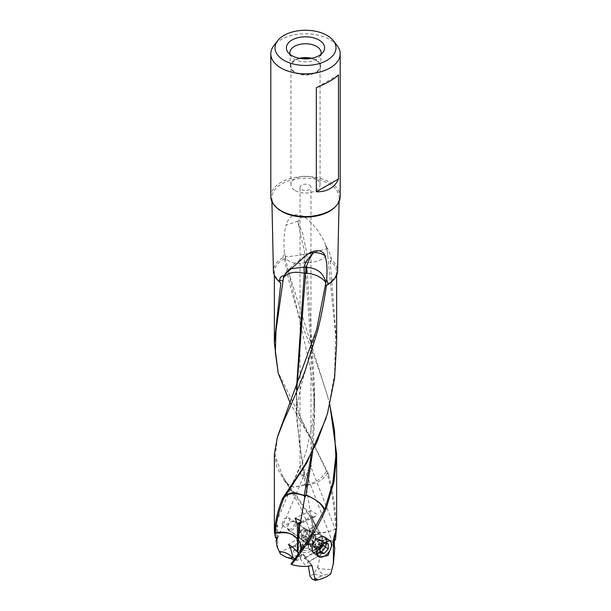 <?xml version="1.0" encoding="UTF-8"?>
<svg xmlns="http://www.w3.org/2000/svg" width="611" height="611" viewBox="0 0 611 611"><rect width="100%" height="100%" fill="white"/><g stroke="black" fill="none" stroke-linecap="round" stroke-linejoin="round"><path stroke-width="0.46" stroke-dasharray="3.06 2.29" d="M306.775 531.906A4.919 3.093 -55.1 0 1 304.347 536.817A4.919 3.093 -55.1 0 1 300.177 537.749A4.919 3.093 -55.1 0 1 299.199 535.526A4.919 3.093 -55.1 0 1 301.628 530.623A4.919 3.093 -55.1 0 1 305.798 529.684A4.919 3.093 -55.1 0 1 306.775 531.906M282.099 523.612L282.992 525.704L287.025 524.734L289.675 519.992L288.552 517.731L284.321 518.563L282.099 523.612M307.593 531.738A5.736 3.605 124.9 0 0 306.455 529.149A5.736 3.605 124.9 0 0 301.59 530.233A5.736 3.605 124.9 0 0 298.756 535.962A5.736 3.605 124.9 0 0 299.894 538.558A5.736 3.605 124.9 0 0 304.759 537.466A5.736 3.605 124.9 0 0 307.593 531.738M309.456 533.036A5.736 3.605 -55.1 0 1 306.623 538.757A5.736 3.605 -55.1 0 1 301.758 539.849A5.736 3.605 -55.1 0 1 300.62 537.26A5.736 3.605 -55.1 0 1 303.453 531.532A5.736 3.605 -55.1 0 1 308.318 530.44A5.736 3.605 -55.1 0 1 309.456 533.036M309.38 542.644L300.688 546.799A5.69 3.284 180 0 1 299.81 545.043A5.69 3.284 180 0 1 301.475 542.721A5.69 3.284 180 0 1 309.38 542.644L309.38 544.875A5.69 3.284 0 0 0 301.475 544.951L301.475 544.951A5.69 3.284 0 0 0 299.81 547.273A5.69 3.284 0 0 0 300.688 549.029L300.688 546.799M307.394 541.552L305.21 538.719L307.394 541.552A0.55 0.405 -37.6 0 1 307.975 541.041L312.649 540.575L313.199 544.233L310.51 545.524A7.149 4.124 0 0 0 300.444 545.547A7.149 4.124 0 0 0 299.558 550.763L297.901 551.55M300.688 549.029L299.558 550.763M310.51 545.524L309.38 544.875M306.921 537.512A2.734 1.604 -120.9 0 0 303.804 535.297A2.734 1.604 -120.9 0 0 303.629 535.427L306.921 537.512L305.569 537.917L307.975 541.041M294.097 550.037C292.806 551.267 293.165 552.084 295.159 552.481C296.48 551.259 296.121 550.45 294.097 550.037L294.731 551M289.629 558.492A21.889 12.64 180 0 1 298.664 555.193L300.979 558.194L297.106 560.508L294.158 559.714M294.785 558.859L297.106 560.508M292.341 546.868L303.3 540.315L300.979 558.194M280.38 554.047L280.281 552.848A31.138 17.979 180 0 1 295.671 546.333L298.664 555.193M307.318 541.942L312.649 540.575L304.866 530.493L299.527 530.088L298.894 530.524L295.671 546.333M298.894 530.524L303.048 535.916L303.3 540.315M299.527 530.088L303.636 535.435L303.048 535.916M305.21 538.719L305.569 537.917M304.866 530.493A31.138 17.979 180 0 1 319.377 532.372L319.95 532.975C315.635 534.724 313.206 537.26 312.649 540.575M316.086 537.657A5.736 3.605 -55.1 0 1 313.252 543.385A5.736 3.605 -55.1 0 1 308.387 544.477A5.736 3.605 -55.1 0 1 307.386 542.965A5.736 3.605 -55.1 0 1 307.249 541.881A5.736 3.605 -55.1 0 1 313.183 534.648A5.736 3.605 -55.1 0 1 314.948 535.06A5.736 3.605 -55.1 0 1 316.086 537.657M301.544 537.909A5.736 3.605 124.9 0 0 302.682 540.498A5.736 3.605 124.9 0 0 307.547 539.406A5.736 3.605 124.9 0 0 310.38 533.678A5.736 3.605 124.9 0 0 309.242 531.089A5.736 3.605 124.9 0 0 304.377 532.181A5.736 3.605 124.9 0 0 301.544 537.909M322.57 539.047A9.196 5.782 124.9 0 0 320.744 534.892A9.196 5.782 124.9 0 0 317.926 534.22A9.196 5.782 124.9 0 0 308.41 545.822A9.196 5.782 124.9 0 0 308.624 547.563A9.196 5.782 124.9 0 0 310.228 549.976A9.196 5.782 124.9 0 0 318.033 548.227A9.196 5.782 124.9 0 0 322.57 539.047M326.518 541.797A9.196 5.782 -55.1 0 1 321.982 550.977A9.196 5.782 -55.1 0 1 314.176 552.734A9.196 5.782 -55.1 0 1 312.358 548.571A9.196 5.782 -55.1 0 1 316.895 539.391A9.196 5.782 -55.1 0 1 324.701 537.642A9.196 5.782 -55.1 0 1 326.518 541.797M311.725 548.877A10.013 6.301 124.9 0 0 313.71 553.406A10.013 6.301 124.9 0 0 322.203 551.496A10.013 6.301 124.9 0 0 327.152 541.499A10.013 6.301 124.9 0 0 325.167 536.97A10.013 6.301 124.9 0 0 316.674 538.879A10.013 6.301 124.9 0 0 311.725 548.877M334.248 536.214L336.516 529.05C335.836 510.552 333.232 492.535 328.695 475.007L327.611 475.083C332.201 492.603 334.904 510.628 335.722 529.157C327.465 532.433 320.019 533.441 313.405 532.189A17.291 10.876 124.9 0 0 313.405 532.425L313.634 545.127L318.644 550.015L319.301 549.22L321.615 554.2L307.7 562.097L308.349 566.069M328.695 475.007L328.176 473.334L327.244 473.533L327.611 475.083M306.745 485.081L307.524 484.882C316.933 481.796 323.25 477.191 326.473 471.066L327.244 473.533C323.83 479.452 317.254 483.324 307.524 485.134L306.745 485.233L306.691 484.607A17.299 8.707 150 0 1 305.943 484.89L305.179 485.157L306.317 486.929L310.235 511.254L310.953 510.605L317.056 514.447L315.513 516.494L313.749 516.753L313.405 532.189M306.317 486.929L306.745 485.233M289.69 268.939L286.276 272.002L284.505 274.851L285.696 273.644M284.505 274.851L284.298 275.561M305.049 484.439L304.339 484.79A17.299 1.787 85.8 0 1 304.339 484.928L305.103 484.683L296.343 416.534L296.854 388.711M305.103 484.683L305.179 485.157M306.691 484.607L299.398 444.205L296.35 405.834L296.343 391.674L296.793 401.641L298.871 412.127C300.887 419.597 305.24 429.22 311.938 441.012M304.385 485.027L293.906 487.341L287.376 484.049L285.841 481.185L284.749 481.46C293.318 492.359 303.025 506.061 313.848 522.565L314.535 522.955L313.932 522.703L319.377 532.372M304.27 484.821L293.922 487.166L287.307 483.904L286.658 482.362M286.719 482.453C295.128 493.337 304.377 506.794 314.459 522.825M274.362 454.004L276.943 467.377L284.749 481.46M284.673 481.361L285.841 481.185M285.772 481.086L282.61 476.175L275.332 456.257L277.356 437.308M332.949 280.487A31.138 17.979 0 0 0 336.638 271.994A31.138 17.979 0 0 0 330.169 261.027L331.521 260.026A32.1 18.529 180 0 1 337.593 271.108M305.004 254.291L306.974 253.817L302.75 233.914L297.855 222.16L304.988 254.061L305.103 262.677A17.299 9.791 -10.1 0 0 305.905 262.615A17.299 9.791 -10.1 0 0 306.707 262.524L306.714 262.715A17.299 9.44 -9.7 0 0 307.486 262.73C317.3 262.295 324.021 259.293 327.656 253.733L326.702 247.424L325.304 244.102L326.495 248.738L326.702 247.424L328.321 249.54L331.361 258.209L327.992 258.01L327.656 253.733M306.707 262.524L307.005 254.436L326.495 248.738M297.855 222.16L298.176 221.067L302.903 216.027C306.233 217.86 310.167 221.388 314.696 226.62C316.941 228.774 323.83 239.772 325.304 244.102M307.005 254.436L306.974 253.817M338.456 74.916L316.322 87.701M270.81 196.536A34.69 20.026 180 0 1 292.226 178.038A34.69 20.026 180 0 1 330.032 182.376A34.69 20.026 180 0 1 340.19 196.536M337.165 45.626A34.69 20.026 0 0 0 330.032 39.646A34.69 20.026 0 0 0 273.835 45.626M295.197 190.594A14.565 8.409 0 0 0 311.075 192.412A14.565 8.409 0 0 0 320.065 184.644A14.565 8.409 0 0 0 315.803 178.695A14.565 8.409 0 0 0 299.925 176.877A14.565 8.409 0 0 0 290.935 184.644A14.565 8.409 0 0 0 295.197 190.594M310.808 58.465A14.565 8.409 180 0 1 315.803 60.344A14.565 8.409 180 0 1 320.065 66.293A14.565 8.409 180 0 1 311.075 74.061A14.565 8.409 180 0 1 295.197 72.243A14.565 8.409 180 0 1 290.935 66.293A14.565 8.409 180 0 1 300.192 58.465M309.365 185.118A5.461 3.154 180 0 1 310.961 187.348A5.461 3.154 180 0 1 307.593 190.265A5.461 3.154 180 0 1 301.635 189.578A5.461 3.154 180 0 1 300.039 187.348A5.461 3.154 180 0 1 303.407 184.438A5.461 3.154 180 0 1 309.365 185.118M299.367 58.312A15.122 8.73 0 0 0 294.808 60.122A15.122 8.73 0 0 0 290.385 66.484A15.122 8.73 0 0 0 299.871 74.397A15.122 8.73 0 0 0 316.192 72.465A15.122 8.73 0 0 0 320.615 66.484A15.122 8.73 0 0 0 311.633 58.312M290.118 54.417A15.642 9.028 180 0 0 291.226 56.464A15.642 9.028 180 0 0 294.441 59.168A15.642 9.028 0 0 0 316.559 59.168A15.642 9.028 0 0 0 319.774 56.464A15.642 9.028 0 0 0 320.882 54.417M331.521 260.026L331.361 258.209M326.473 471.066L311.938 441.005L290.5 403.734M328.176 473.334L277.852 371.763M329.841 404.597L327.519 396.073C320.592 373.978 313.359 353.517 305.836 334.683C296.503 309.342 289.713 288.606 284.573 259.102L282.924 257.705A32.1 18.529 180 0 0 273.407 271.108M329.78 404.856L327.519 396.073M284.573 259.102L285.65 258.965L306.256 349.721C311.702 371.931 314.489 395.118 314.634 419.268L314.627 400.465L305.103 262.677L304.301 262.86C289.484 265.128 285.948 258.759 285.268 256.849L285.65 258.965M327.74 396.89L287.369 268.114M315.146 579.358L315.841 579.121C314.52 579.633 314.879 579.732 316.903 579.427L316.269 578.762L315.108 579.381M315.841 579.121C317.835 578.777 318.194 578.877 316.903 579.427L317.56 578.907L316.269 578.762M320.523 554.429L317.911 566.55L313.894 573.889L321.371 575.906L330.62 573.477L330.719 573.935M321.371 575.906A21.889 12.64 180 0 1 312.336 579.205M304.079 558.431A2.734 1.604 59.1 0 1 304.393 558.133A2.734 1.604 59.1 0 1 307.371 560.02L304.079 558.431L305.79 557.469L303.682 554.987L298.351 556.354L306.134 566.435M291.05 563.953L297.863 558.149L298.244 554.124M303.606 554.628L305.431 557.538L303.025 554.421A0.55 0.405 142.4 0 1 303.606 554.628L303.682 554.987M303.025 554.421L298.351 556.354M311.473 565.374L307.364 560.02M312.106 565.656L307.952 560.264L308.227 561.295L307.7 562.097L308.135 562.257M313.894 573.889L310.021 576.204M330.62 573.477L331.72 569.467C326.175 569.406 321.73 569.017 318.377 568.306A10.593 9.936 -69.3 0 0 324.51 575.012M318.377 568.306L317.911 566.55M331.72 569.467L333.858 559.737M331.025 571.942L331.131 572.362M335.958 534.785L335.813 530.012L336.333 530.18L336.516 529.05M335.813 530.012L335.729 529.37C314.909 536.168 315.139 532.234 313.405 532.425M301.62 547.448L310.312 543.294A5.69 3.284 180 0 1 311.19 545.043A5.69 3.284 180 0 1 309.525 547.372A5.69 3.284 180 0 1 301.62 547.448L301.62 549.679A5.69 3.284 0 0 0 309.525 549.602A5.69 3.284 0 0 0 311.19 547.273A5.69 3.284 0 0 0 310.312 545.524L310.312 543.294M297.801 552.695L300.49 551.405A7.149 4.124 0 0 0 310.06 551.641A7.149 4.124 0 0 0 311.442 546.173L313.634 545.127M310.312 545.524L311.442 546.173M300.49 551.405L301.62 549.679M300.948 522.879L313.749 516.753M305.775 557.706L318.644 550.015M334.492 546.654L334.278 540.3M335.829 531.043L335.599 532.242M335.027 533.663L334.729 534.732M335.928 530.822L310.877 466.911C309.67 468.843 309.006 471.723 308.891 475.557C306.722 475.557 305.943 475.198 306.554 474.495C306.485 473.41 307.684 472.387 310.151 471.425A5.461 3.154 0 0 0 309.365 470.852A5.461 3.154 0 0 0 302.109 470.607C304.278 472.043 305.057 473.265 304.446 474.281L276.722 540.177M310.877 466.911C310.655 465.628 310.411 467.132 310.151 471.425M334.675 547.754L306.554 474.495M304.446 474.281C304.515 475.053 303.316 475.205 300.849 474.739A5.461 3.154 0 0 0 301.635 475.312A5.461 3.154 0 0 0 308.891 475.557M302.109 470.607C301.994 466.3 301.33 464.696 300.123 465.819L275.217 524.971L275.477 531.86L274.82 534.014M300.849 474.739L300.039 466.483L300.039 187.348M275.179 525.086C275.691 523.933 276.203 524.857 276.699 527.858L277.623 524.849L274.362 528.263M276.531 537.527L276.699 527.858M275.508 537.81L275.477 531.86M330.169 261.027L336.638 342.931M326.091 418.145L327.74 412.372L334.591 373.901L335.554 334.637L327.992 258.01M312.664 451.98L314.627 419.276M311.282 454.668L314.619 408.606L314.634 388.94L306.714 262.715M284.527 496.85L286.024 494.65M285.268 256.849L285.146 256.192C287.185 256.941 293.471 256.299 304.003 254.268L304.988 254.061M298.176 221.067L286.009 225.207C284.054 233.646 283.489 242.338 284.314 251.289L282.924 257.705M285.146 256.192L284.314 251.289M302.903 216.027L296.022 214.621C291.157 215.675 287.819 219.204 286.009 225.207M301.162 550.045L299.948 553.604L295.174 558.324M295.243 558.233L300.054 553.49L301.223 549.961M301.078 521.725L312.435 516.295L310.716 514.554L309.899 512.408L310.235 511.254M312.435 516.295L312.412 527.369L310.716 514.554M314.528 522.955L315.757 525.101C309.754 529.08 307.852 531.112 310.044 531.18L312.481 531.998L312.412 527.369M287.277 483.851A17.299 17.299 0 0 0 287.391 484.042L299.688 505.946C302.628 511.331 305.974 519.571 309.716 530.661L310.044 531.18C309.029 529.714 310.961 527.728 315.826 525.223L315.757 525.101M319.95 532.975L315.826 525.223M312.763 542.82L309.716 530.669A17.299 17.299 0 0 0 309.724 530.692L310.044 531.18M313.199 544.233L312.481 531.998M305.225 539.223L292.356 546.914M277.142 546.853L277.623 547.746L277.623 524.849M279.975 552.955L277.623 547.746M280.281 552.848L279.869 551.947M328.29 543.836L323.41 540.437L319.209 539.872L324.082 543.271M319.874 547.861L315.001 544.462L315.001 549.61L319.209 550.175L319.874 549.442M319.209 539.872L315.001 544.462M319.874 553.008L315.001 549.61M319.874 550.641L319.209 550.175M323.41 544.004L323.41 540.437M328.962 540.208A9.593 6.034 124.9 0 0 324.082 540.59A9.593 6.034 124.9 0 0 316.804 550.58M329.932 540.391A9.959 6.263 124.9 0 0 329.55 540.093A9.959 6.263 124.9 0 0 323.853 540.132A9.959 6.263 124.9 0 0 316.177 551.932A9.959 6.263 124.9 0 0 318.155 556.438A9.959 6.263 124.9 0 0 318.392 556.59M324.762 555.903A9.959 6.263 124.9 0 0 331.338 546.471M319.438 537.054A9.959 6.263 -55.1 0 1 325.136 537.016A9.959 6.263 -55.1 0 1 327.106 541.522A9.959 6.263 -55.1 0 1 319.438 553.322A9.959 6.263 -55.1 0 1 313.741 553.36A9.959 6.263 -55.1 0 1 311.77 548.854A9.959 6.263 -55.1 0 1 311.931 547.097A9.959 6.263 -55.1 0 1 318.637 537.481A9.959 6.263 -55.1 0 1 319.438 537.054M319.209 552.863A9.593 6.034 -55.1 0 1 311.816 548.556A9.593 6.034 -55.1 0 1 311.977 546.86A9.593 6.034 -55.1 0 1 318.43 537.604A9.593 6.034 -55.1 0 1 319.209 537.191A9.593 6.034 -55.1 0 1 326.595 541.491A9.593 6.034 -55.1 0 1 319.209 552.863M315.184 549.51A8.921 5.614 -55.1 0 1 310.083 549.541A8.921 5.614 -55.1 0 1 308.524 547.196A8.921 5.614 -55.1 0 1 315.184 534.938A8.921 5.614 -55.1 0 1 317.552 534.251A8.921 5.614 -55.1 0 1 320.286 534.9A8.921 5.614 -55.1 0 1 321.47 542.178A8.921 5.614 -55.1 0 1 315.184 549.51M321.615 545.959A0.894 0.558 -55.1 0 1 321.531 545.982A2.07 1.298 124.9 0 0 319.576 548.12A0.894 0.558 -55.1 0 1 318.247 548.754A2.07 1.298 124.9 0 0 317.896 548.227A2.07 1.298 124.9 0 0 316.292 548.487A0.894 0.558 -55.1 0 1 315.635 547.586A2.07 1.298 124.9 0 0 316.101 546.165A2.07 1.298 124.9 0 0 315.688 545.233A2.07 1.298 124.9 0 0 315.635 545.195A0.894 0.558 -55.1 0 1 316.292 543.66A2.07 1.298 124.9 0 0 318.247 541.529A0.894 0.558 -55.1 0 1 319.576 540.888A2.07 1.298 124.9 0 0 319.935 541.415A2.07 1.298 124.9 0 0 321.531 541.155A0.894 0.558 -55.1 0 1 322.196 542.056A2.07 1.298 124.9 0 0 321.73 543.477A2.07 1.298 124.9 0 0 322.142 544.409A2.07 1.298 124.9 0 0 322.196 544.447A0.894 0.558 -55.1 0 1 322.348 545.165M316.292 548.487L312.389 546.081L314.596 545.906L318.247 548.754M318.957 542.194L319.354 542.744L315.895 546.868M322.196 544.447L319.041 542.247L318.377 541.14L319.041 539.857L322.196 542.056M316.62 539.123L316.422 538.688L318.377 538.955L319.354 539.322L319.041 539.857M319.202 538.933L319.354 539.322M312.389 546.081L312.481 542.996L315.688 545.233M315.635 545.195L312.389 542.652L313.137 541.461L316.292 543.66M315.895 538.558L316.422 538.688L315.895 538.558L313.137 541.461M318.911 537.535A8.921 5.614 124.9 0 0 312.633 544.867A8.921 5.614 124.9 0 0 313.81 552.138A8.921 5.614 124.9 0 0 318.911 552.107A8.921 5.614 124.9 0 0 325.197 544.775A8.921 5.614 124.9 0 0 324.021 537.504A8.921 5.614 124.9 0 0 318.911 537.535M295.945 523.864A5.461 3.437 -55.1 0 1 291.737 530.333A5.461 3.437 -55.1 0 1 288.613 530.356A5.461 3.437 -55.1 0 1 287.529 527.889A5.461 3.437 -55.1 0 1 287.621 526.919A5.461 3.437 -55.1 0 1 291.294 521.649A5.461 3.437 -55.1 0 1 291.737 521.412A5.461 3.437 -55.1 0 1 294.861 521.397A5.461 3.437 -55.1 0 1 295.945 523.864M291.035 528.958A4.369 2.75 -55.1 0 1 287.674 526.995A4.369 2.75 -55.1 0 1 287.743 526.224A4.369 2.75 -55.1 0 1 290.683 522.008A4.369 2.75 -55.1 0 1 291.035 521.825A4.369 2.75 -55.1 0 1 294.403 523.78A4.369 2.75 -55.1 0 1 291.035 528.958M284.543 274.751A17.299 13.786 -159 0 0 283.611 276.63A17.299 17.299 0 0 1 286.276 271.994M326.457 248.814A17.299 13.786 21 0 1 327.389 250.93M334.454 207.572A33.666 19.437 0 0 0 339.158 197.895A33.666 19.437 0 0 0 329.306 183.911A33.666 19.437 0 0 0 292.425 179.741A33.666 19.437 0 0 0 271.842 197.895A33.666 19.437 0 0 0 276.546 207.572M284.52 258.713A31.138 17.979 0 0 0 274.362 271.994A31.138 17.979 0 0 0 278.051 280.487M304.301 262.86A17.299 1.848 -94.3 0 0 304.301 262.654A17.299 1.848 -94.3 0 0 304.003 254.268M311.595 535.106A5.705 3.59 -55.1 0 1 311.633 535.083A5.705 3.59 -55.1 0 1 313.145 534.648L313.145 534.648A5.705 3.59 -55.1 0 1 315.963 538.467A5.705 3.59 -55.1 0 1 311.671 544.386A5.705 3.59 -55.1 0 1 311.633 544.409A5.705 3.59 -55.1 0 1 307.371 542.927L307.371 542.927A5.705 3.59 -55.1 0 1 311.595 535.106M316.422 545.921L319.576 548.12M318.377 543.782L321.531 545.982M318.377 538.955L321.531 541.155M316.422 538.688L319.576 540.888M312.481 545.386L315.635 547.586M315.093 539.33L318.247 541.529M311.052 543.805A5.461 3.437 124.9 0 0 311.091 543.782A5.461 3.437 124.9 0 0 314.902 539.299A5.461 3.437 124.9 0 0 314.176 534.862A5.461 3.437 124.9 0 0 311.052 534.885A5.461 3.437 124.9 0 0 311.022 534.9A5.461 3.437 124.9 0 0 307.203 539.391A5.461 3.437 124.9 0 0 307.929 543.821A5.461 3.437 124.9 0 0 311.052 543.805M282.962 525.75L300.177 537.749M288.583 517.685L305.798 529.684M299.894 538.558L301.758 539.849M306.455 529.149L308.318 530.44M299.81 547.273L299.81 545.043M301.475 544.951L300.444 545.547M302.682 540.498L308.387 544.477M309.242 531.089L314.948 535.06M313.183 534.648L317.926 534.22M307.386 542.965L308.624 547.563M310.228 549.976L314.176 552.734M320.744 534.892L324.701 537.642M313.71 553.406L319.064 557.133M325.167 536.97L330.513 540.697M313.657 251.297A17.299 17.299 0 0 0 311.587 251.969M286.063 272.262L294.471 263.837L306.164 255.199M296.335 403.207L296.335 405.849M282.61 476.183L287.307 483.904M316.635 329.665L300.772 387.229L297.068 405.246L296.335 416.542M327.252 284.359L329.909 282.71L335.745 276.08L336.638 271.994L336.638 275.378M320.065 184.644L320.065 66.293M290.935 184.644L290.935 66.293M320.615 66.484L321.134 52.981M290.385 66.484L289.866 52.981M319.774 56.464L322.952 52.363M291.226 56.464L288.048 52.363M271.918 201.554L271.842 197.895C271.964 202.676 275.149 206.961 281.396 210.749C300.673 223.389 340.969 213.239 339.158 197.895L339.082 201.554M280.38 282.183C275.668 277.707 273.667 274.316 274.362 271.994L274.362 275.378M303.545 554.498L305.783 557.4M307.883 560.127L312.038 565.511M311.19 547.273L311.19 545.043M308.204 562.219L321.615 554.2M304.393 558.133L319.301 549.22M310.961 465.903L310.961 187.348M327.443 413.655L327.794 412.387M314.634 400.449L314.634 408.591M285.054 495.811A17.299 17.299 0 0 0 283.955 497.828M285.016 495.872C292.997 483.82 303.446 461.733 306.814 449.062L312.672 422.56L314.634 388.94M299.986 553.627A17.299 17.299 0 0 0 300.062 553.49L310.144 536.71M300.07 553.467L297.87 558.156M310.953 510.597L295.067 518.189M315.513 516.494L300.032 523.894M303.804 535.297L288.56 544.416M329.55 540.093L325.136 537.016M318.155 556.438L313.741 553.36M288.613 530.356L307.929 543.821L307.371 542.927L308.524 547.196M314.589 545.921L317.896 548.227M315.299 546.814L318.407 548.976M319.079 542.27L322.226 544.462M318.973 542.201L322.142 544.409M319.133 538.887L322.226 541.041M316.628 539.108L319.935 541.415M312.458 542.988L315.604 545.18M316.322 538.497L319.423 540.666M312.519 546.455L315.604 548.602M313.81 552.138L310.083 549.541M324.021 537.504L320.286 534.9M294.861 521.397L314.176 534.862L313.145 534.648L317.552 534.251M287.743 526.224L287.621 526.919M290.683 522.008L291.294 521.649"/><path stroke-width="0.92" d="M279.983 552.955L279.28 551.534C284.825 551.878 289.27 553.986 292.623 557.874A10.593 2.093 19.3 0 1 286.49 557.285L280.38 554.047L279.975 552.955M294.158 559.714L286.49 557.285M275.278 533.151C283.535 530.76 290.981 532.593 297.595 538.65A17.291 10.876 -55.1 0 1 297.595 538.894L297.366 551.809L292.356 546.914L288.56 544.416L290.477 547.983L293.089 557.652L294.785 558.859M290.477 547.983L292.341 546.868M292.623 557.874L293.089 557.652M274.362 528.263L274.484 532.227C275.164 521.634 277.768 510.552 282.305 498.988L283.389 499.279C278.799 511.071 276.096 522.367 275.278 533.159L275.271 533.281C285.222 532.059 291.325 532.914 293.57 535.855L297.595 538.894M305.897 495.322L306.661 495.559C316.063 499.118 321.936 503.976 324.281 510.132L324.342 509.986C323.715 505.289 317.865 500.401 306.783 495.338L305.951 495.078L304.683 497.728L300.765 520.748L301.101 522.077L300.284 523.734L298.565 524.017L298.588 535.068L300.032 523.894M332.017 544.89L327.962 555.559L319.057 557.133L316.597 552.268L322.493 542.881L330.513 540.697L332.017 544.89M306.699 273.361A17.299 1.848 85.7 0 1 306.699 273.155A17.299 1.848 85.7 0 1 306.997 267.419C317.529 268.191 323.815 273.331 325.854 282.855L325.732 283.458C325.755 281.419 322.906 278.853 317.193 275.76C313.29 274.224 309.792 273.423 306.699 273.361L305.897 273.323A17.299 9.975 10.2 0 0 305.095 273.193A17.299 9.975 10.2 0 0 304.293 273.086L304.286 273.277A17.299 10.326 10.1 0 0 303.514 273.079C293.7 271.162 286.979 272.796 283.344 277.99L283.611 276.63L285.696 273.644L306.898 254.688L310.113 252.641L314.978 251.014C319.843 250.052 323.181 251.579 324.991 255.597C321.249 253.321 317.468 252.358 313.657 252.71L308.097 253.863M290.5 403.734L278.211 373.199L274.362 342.931L280.831 282.969L279.479 281.724L279.639 280.228C279.83 277.982 280.846 276.539 282.679 275.897L284.298 275.561M305.996 267.565L304.026 267.297C305.034 261.775 310.808 255.619 313.145 253.137C310.701 256.238 308.326 261.019 306.012 267.465L296.854 388.711M306.997 267.419L306.012 267.465M325.854 282.855L326.686 279.319C327.458 269.459 326.893 261.554 324.991 255.597M304.293 273.086L304.026 267.297M303.995 267.557L302.987 267.228L289.69 268.939M296.381 389.864L304.286 273.277M325.732 283.458L316.62 329.665L277.814 435.796M326.686 279.319L328.076 284.046L326.427 285.727C323.876 302.926 320.859 318.247 317.361 331.681L305.164 370.648C297.656 389.589 290.439 406.506 283.519 421.414L277.356 437.308L274.362 454.004L274.362 528.492M326.427 285.727L325.35 285.688M339.082 201.554L337.593 271.108A32.1 18.529 180 0 1 328.076 284.046M338.456 178.992C336.669 183.239 333.858 186.462 330.032 188.669C326.198 190.884 321.63 191.915 316.322 191.778L316.322 87.701C327.145 83.172 334.523 78.911 338.456 74.916L338.456 178.992L316.322 191.778M340.19 53.806L340.19 196.536A34.69 20.026 180 0 1 318.774 215.041A34.69 20.026 180 0 1 280.968 210.703A34.69 20.026 180 0 1 270.81 196.536L270.81 53.806A34.69 20.026 0 0 0 280.968 67.966A34.69 20.026 0 0 0 318.774 72.304A34.69 20.026 0 0 0 340.19 53.806A34.69 20.026 0 0 0 337.165 45.626L333.331 40.67A30.481 17.597 0 0 0 327.053 35.415A30.481 17.597 0 0 0 277.669 40.67A30.481 17.597 0 0 0 283.947 60.306A30.481 17.597 0 0 0 322.784 62.353A30.481 17.597 0 0 0 333.331 40.67M300.192 58.465A14.565 8.409 180 0 1 310.808 58.465M311.633 58.312A15.122 8.73 0 0 0 299.367 58.312M290.118 54.417A15.642 9.028 180 0 1 289.866 52.981A15.642 9.028 180 0 1 294.441 46.398A15.642 9.028 180 0 1 316.559 46.398A15.642 9.028 0 0 1 321.134 52.981A15.642 9.028 0 0 1 320.882 54.417M319.018 40.051A19.117 11.036 180 0 1 322.952 52.363A19.117 11.036 180 0 1 291.982 55.662A19.117 11.036 180 0 1 288.048 52.363A19.117 11.036 180 0 1 294.655 38.768A19.117 11.036 180 0 1 319.018 40.051M277.669 40.67L273.835 45.626A34.69 20.026 0 0 0 270.81 53.806M279.639 280.228L283.008 280.991L283.344 277.99M278.211 373.199L275.34 352.28L276.042 330.268L283.008 280.991M279.479 281.724A32.1 18.529 180 0 1 273.407 271.108L271.918 201.554M334.729 534.732L334.301 537.848L333.377 540.857L334.248 536.214L336.638 528.492L336.638 453.981L334.08 481.422L326.327 508.092L325.228 507.863L332.903 482.476L335.829 456.15L334.446 430.007L329.78 404.856M336.623 453.981L329.841 404.597M325.228 507.863L326.327 508.092M333.377 540.857L333.377 563.762L330.719 573.935A31.138 17.979 180 0 1 315.329 580.45L312.336 579.205L310.021 576.204L308.349 566.069M311.473 565.374L312.106 565.656L306.134 566.435A31.138 17.979 180 0 1 291.623 564.556L291.05 563.953L296.472 556.56M315.329 580.45L311.923 565.419M334.301 537.848C334.293 545.363 334.461 548.693 334.82 547.846L333.377 563.762M334.675 547.754L334.423 546.394M324.281 510.132L310.128 536.672L296.465 556.56L297.152 557.201C307.975 543.691 317.682 527.385 326.251 508.268M297.068 557.308L291.623 564.556M336.516 529.05L335.523 533.846L335.492 539.971L334.278 540.3M335.492 539.971L336.18 531.692M298.244 554.124L297.801 552.695L298.588 535.068M298.565 524.017L300.948 522.879M335.599 532.242L335.523 533.846M274.484 532.227L275.508 537.81C277.241 537.054 277.6 537.955 276.577 540.506L276.18 541.285L276.531 537.527M275.042 535.694L275.187 533.594L274.667 533.12M282.305 498.988L282.824 497.973L283.756 498.293L283.389 499.279M326.091 418.145L306.768 462.917L283.916 497.904A17.299 17.299 0 0 1 283.955 497.828M282.824 497.973L304.385 465.872L316.697 442.662L327.443 413.647L334.568 378.446L336.638 342.931L336.638 275.378M305.951 495.078L312.664 451.98M304.683 497.728L304.309 495.17A17.299 9.295 -149.1 0 1 305.057 495.475L305.821 495.804M304.309 495.17L311.282 454.668M304.255 495.636L303.476 495.216A17.299 3.116 -82.6 0 1 303.476 495.345A17.299 3.116 -82.6 0 1 303.476 495.468L304.255 495.796M283.756 498.293C287.17 493.176 293.746 492.237 303.476 495.468M286.024 494.65L293.463 492.336L303.476 495.216M325.159 508.031L324.342 509.986M297.152 557.201L296.541 556.461M301.223 549.961L301.223 546.593L301.162 550.045M301.223 546.593L300.138 542.698L298.519 539.765M301.078 521.725L297.252 523.558L295.075 518.197L300.765 520.748M297.252 523.558L297.595 538.65M297.901 551.55L297.366 551.809M279.28 551.534L277.142 546.853L276.18 541.285M328.29 548.991L324.082 553.574L319.874 553.008L319.874 547.861L324.082 543.271L328.29 543.836L328.29 548.991L323.41 545.585L323.41 544.004M324.082 553.574L319.874 550.641M319.874 549.442L323.41 545.585M316.804 550.58A9.593 6.034 124.9 0 0 316.697 551.962A9.593 6.034 124.9 0 0 324.082 556.262A9.593 6.034 124.9 0 0 324.861 555.85A9.593 6.034 124.9 0 0 331.315 546.585A9.593 6.034 124.9 0 0 331.475 544.89A9.593 6.034 124.9 0 0 328.962 540.208M318.392 556.59A9.959 6.263 124.9 0 0 323.853 556.4A9.959 6.263 124.9 0 0 324.655 555.964A9.959 6.263 124.9 0 0 324.762 555.903M331.338 546.471A9.959 6.263 124.9 0 0 331.361 546.356A9.959 6.263 124.9 0 0 331.521 544.592A9.959 6.263 124.9 0 0 329.932 540.391M322.348 545.165A0.894 0.558 -55.1 0 1 321.615 545.959M326.48 285.284A31.138 17.979 0 0 0 332.949 280.487M276.546 207.572A33.666 19.437 0 0 0 281.694 211.398A33.666 19.437 0 0 0 334.454 207.572M278.051 280.487A31.138 17.979 0 0 0 280.831 282.969M314.39 251.129A17.299 17.299 0 0 0 313.657 251.297M311.587 251.969A17.299 17.299 0 0 0 310.113 252.641M306.164 255.199L306.898 254.688M274.362 342.931L274.362 275.378M310.961 466.483L310.961 465.903"/></g></svg>
